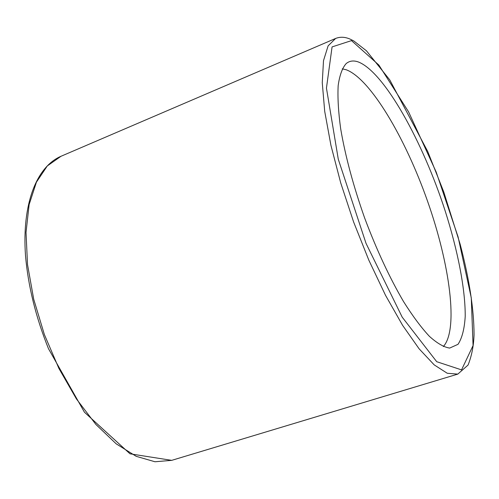 <?xml version="1.0" encoding="UTF-8"?>
<svg xmlns="http://www.w3.org/2000/svg" width="499" height="499" viewBox="0 0 499 499"><rect width="100%" height="100%" fill="white"/><g stroke="black" fill="none" stroke-linecap="round" stroke-linejoin="round"><path stroke-width="0.75" d="M358.675 62.101C353.76 60.236 349.587 60.741 346.15 63.61C342.252 68.032 339.594 75.386 338.166 85.666C337.542 97.579 338.384 111.963 340.68 128.811C345.339 156.162 353.323 185.877 364.626 217.957C376.583 249.799 389.569 277.694 403.579 301.639C412.648 316.029 421.25 327.587 429.383 336.314C437.087 343.275 443.848 347.198 449.674 348.077L458.02 344.316C462.074 338.166 464.469 328.841 465.218 316.335C465.367 289.189 457.864 250.922 445.276 211.245C422.878 141.722 384.554 72.592 358.675 62.101M171.7 460.352L130.014 453.816L84.443 412.218L48.472 348.676C35.797 317.133 28.15 286.145 25.511 255.706C21.825 203.985 36.483 166.797 61.028 156.262L47.311 165.93L36.433 182.147L29.129 204.584L26.029 232.465L27.52 264.564L33.707 299.219L44.355 334.511L58.882 368.393L76.416 398.926L95.902 424.468L116.198 443.836L136.215 456.336L154.977 461.762L171.7 460.352L457.795 374.113L468.05 365.056C471.661 356.105 473.663 346.013 474.05 334.779C473.988 309.542 469.353 279.359 460.159 244.236L443.754 191.928L427.718 151.471L389.75 79.877L366.422 50.779L353.735 40.912L350.179 39.147C345.065 36.882 340.212 36.652 335.634 38.448L328.117 45.858L323.502 60.66L322.26 82.703L324.706 111.327L330.924 145.303L340.717 182.902L353.604 221.968L368.842 260.185L385.502 295.283L402.581 325.304L419.104 348.801L434.217 364.894L447.266 373.271L457.795 374.113M351.496 40.612L332.072 46.906L326.446 88.123L338.278 159.218L366.029 243.369L402.206 317.171L436.712 361.694L461.544 369.884L473.071 345.545L471.274 297.859L458.094 236.925L436.195 172.061L408.6 111.888L378.866 65.057L351.496 40.612M443.318 346.574C458.693 329.77 449.917 264.526 427.562 201.234C405.307 137.899 370.408 78.773 346.2 69.754L342.245 68.85M61.028 156.262L335.634 38.448"/></g></svg>
